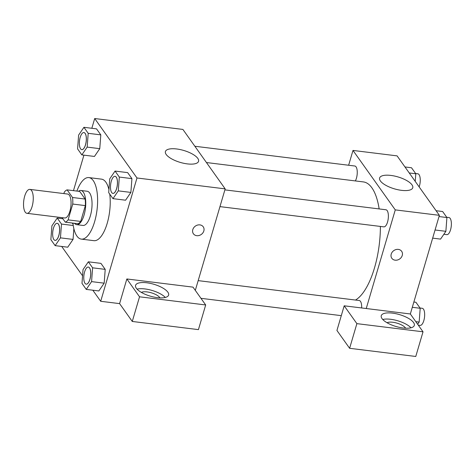 <?xml version="1.0" encoding="UTF-8"?>
<svg xmlns="http://www.w3.org/2000/svg" width="475" height="475" viewBox="0 0 475 475"><rect width="100%" height="100%" fill="white"/><g stroke="black" fill="none" stroke-linecap="round" stroke-linejoin="round"><path stroke-width="0.71" d="M32.098 206.554A12.053 4.679 97 0 1 26.921 213.317A12.053 4.679 97 0 1 23.75 200.777A12.053 4.679 97 0 1 29.872 189.388A12.053 4.679 97 0 1 32.098 206.554M29.872 189.388L67.676 194.055A12.053 4.679 97 0 1 69.896 211.221A12.053 4.679 97 0 1 64.719 217.983L26.921 213.317M67.112 189.875L79.711 191.431L85.138 199.055L72.538 197.499L67.112 189.875A16.37 6.359 97 0 0 64.297 192.167L63.876 193.586M62.071 217.657L65.277 222.163A16.37 6.359 97 0 0 68.097 219.872L72.752 204.054A16.37 6.359 97 0 0 72.538 197.499M68.097 219.872L80.697 221.427A16.37 6.359 97 0 1 77.876 223.719L65.277 222.163M80.697 221.427L85.352 205.61L72.752 204.054M85.138 199.055A16.37 6.359 97 0 1 85.352 205.61M74.498 223.297A17.219 6.686 -83 0 0 76.683 224.663A17.219 6.686 -83 0 0 85.435 208.394A17.219 6.686 -83 0 0 80.904 190.481A17.219 6.686 -83 0 0 78.452 191.277M80.904 190.481L87.204 191.259A17.219 6.686 97 0 1 90.381 215.787A17.219 6.686 97 0 1 82.982 225.441L76.683 224.663M76.873 191.081A31 12.041 97 0 1 88.896 177.591A31 12.041 97 0 1 94.608 221.73A31 12.041 97 0 1 81.296 239.115A31 12.041 97 0 1 72.912 223.107M109.749 194.121A31 12.041 97 0 1 107.207 223.286A31 12.041 97 0 1 93.896 240.671L81.296 239.115M88.896 177.591L101.496 179.146A31 12.041 97 0 1 108.929 189.596M61.691 246.448L82.561 275.797M92.815 290.207L100.694 301.287L136.984 177.982L94.697 118.53L91.829 128.28M83.921 155.147L73.471 190.659M86.26 289.4L98.859 290.955L104.173 283.171L105.212 269.378L100.938 263.37L88.338 261.814L83.03 269.598L81.991 283.391L86.26 289.4L91.574 281.616L92.613 267.823L88.338 261.814M55.142 245.64L67.741 247.196L73.049 239.412L73.862 228.665L73.049 239.412L60.45 237.856L61.489 224.063L57.22 218.055L51.906 225.845L50.867 239.638L55.142 245.64L60.45 237.856M73.037 224.141L72.242 223.024L73.037 224.141M81.848 154.892L94.448 156.447L99.762 148.663L100.801 134.87L96.526 128.862L83.927 127.306L78.618 135.09L77.579 148.883L81.848 154.892L87.163 147.107L88.202 133.315L83.927 127.306M112.973 198.651L125.572 200.207L130.88 192.417L131.919 178.624L127.65 172.621L115.051 171.065L109.737 178.849L108.698 192.642L112.973 198.651L118.281 190.861L119.32 177.068L115.051 171.065M195.308 290.373L225.18 188.878L182.893 129.426L94.697 118.53M166.185 154.476A17.278 6.217 -163.6 0 1 165.413 151.549A17.278 6.217 -163.6 0 1 183.742 150.462A17.278 6.217 -163.6 0 1 198.562 161.304A17.278 6.217 -163.6 0 1 183.801 163.299A17.278 6.217 -163.6 0 1 166.185 154.476M225.18 188.878L136.984 177.982M193.402 233.777A6.027 5.112 144.6 0 0 196.727 235.677A6.027 5.112 -35.4 0 1 193.402 233.777A6.027 5.112 -35.4 0 1 195.35 226.118A6.027 5.112 -35.4 0 1 203.229 226.789A6.027 5.112 -35.4 0 1 202.867 232.887A6.027 5.112 -35.4 0 1 196.727 235.677A6.027 5.112 144.6 0 0 202.867 232.887A6.027 5.112 144.6 0 0 203.229 226.789M126.849 278.962L139.537 296.798L205.681 304.962L192.998 287.132L126.849 278.962L119.593 303.62L100.694 301.287M136.343 288.266A17.219 6.199 -163.6 0 1 135.571 285.35A17.219 6.199 -163.6 0 1 153.841 284.264A17.219 6.199 -163.6 0 1 168.613 295.076A17.219 6.199 -163.6 0 1 153.9 297.059A17.219 6.199 -163.6 0 1 136.343 288.266M165.312 297.451A17.219 6.199 16.4 0 0 137.055 289.138M141.354 292.398A10.331 3.717 -163.6 0 1 147.107 291.917A10.331 3.717 -163.6 0 1 159.933 297.861M205.681 304.962L198.425 329.626L132.276 321.456L139.537 296.798M119.593 303.62L132.276 321.456M380.392 226.433A60.343 23.435 97 0 1 374.508 267.847A60.343 23.435 97 0 1 355.49 300.052M206.447 162.539L363.381 181.919A60.343 23.435 97 0 1 379.151 208.929M219.955 206.619L383.848 226.86A8.609 3.343 -83 0 0 388.223 218.72A8.609 3.343 -83 0 0 385.955 209.766L224.883 189.875M198.176 280.624L359.248 300.515A8.609 3.343 97 0 1 361.647 307.96M194.863 146.252L354.837 166.013A8.609 3.343 97 0 1 356.422 178.273A8.609 3.343 97 0 1 355.359 180.933M366.243 308.524L344.191 305.805L356.879 323.635L423.023 331.805L410.341 313.975L366.243 308.524L395.271 209.885L352.99 150.433L348.632 165.247M356.879 323.635L349.618 348.3L415.767 356.47L423.023 331.805M349.618 348.3L336.935 330.463L344.191 305.805M387.048 322.739A10.331 3.717 -163.6 0 1 397.017 323.154A10.331 3.717 -163.6 0 1 405.626 328.207M411.006 327.798A17.219 6.199 16.4 0 0 382.749 319.479M382.037 318.612A17.219 6.199 -163.6 0 1 381.265 315.691A17.219 6.199 -163.6 0 1 399.534 314.61A17.219 6.199 -163.6 0 1 414.307 325.417A17.219 6.199 -163.6 0 1 399.594 327.4A17.219 6.199 -163.6 0 1 382.037 318.612M410.341 313.975L439.375 215.329L397.088 155.877L352.99 150.433M390.878 175.423A17.278 6.217 -163.6 0 1 412.751 187.762A17.278 6.217 -163.6 0 1 394.422 188.848A17.278 6.217 -163.6 0 1 379.608 178.006A17.278 6.217 -163.6 0 1 390.878 175.423M439.375 215.329L395.271 209.885M391.822 258.281A6.027 5.112 144.6 0 0 395.147 260.181A6.027 5.112 -35.4 0 1 391.822 258.281A6.027 5.112 -35.4 0 1 393.769 250.622A6.027 5.112 -35.4 0 1 401.648 251.293A6.027 5.112 -35.4 0 1 401.286 257.391A6.027 5.112 -35.4 0 1 395.147 260.181A6.027 5.112 144.6 0 0 401.286 257.391A6.027 5.112 144.6 0 0 401.642 251.293M432.66 238.129L440.562 239.109L445.871 231.319L446.91 217.532L442.641 211.523L436.086 210.716M445.871 231.319L435.058 229.989M446.91 217.532L439.013 216.553M446.732 217.271L448.958 217.55A8.609 3.343 97 0 1 450.543 229.811A8.609 3.343 97 0 1 446.844 234.638L443.864 234.27M415.215 181.367L415.791 173.773L411.516 167.764L404.967 166.957M415.791 173.773L409.242 172.965M415.607 173.518L417.834 173.791A8.609 3.343 97 0 1 419.419 186.052A8.609 3.343 97 0 1 419.146 186.895M417.662 324.271L419.164 322.074L420.203 308.281L415.928 302.272L413.862 302.017M419.164 322.074L415.809 321.658M420.203 308.281L412.306 307.301M420.019 308.02L422.245 308.299A8.609 3.343 97 0 1 423.837 320.56A8.609 3.343 97 0 1 420.137 325.387L418.297 325.161M115.039 176.308A8.609 3.343 97 0 1 115.063 176.308A8.609 3.343 97 0 1 116.654 188.569A8.609 3.343 97 0 1 112.955 193.402A8.609 3.343 97 0 1 112.931 193.396M125.572 200.207L130.88 192.417L118.281 190.861M130.88 192.417L131.919 178.624L119.32 177.068M131.919 178.624L127.65 172.621M116.601 188.563A8.609 3.343 97 0 1 112.902 193.396A8.609 3.343 97 0 1 110.639 184.442A8.609 3.343 97 0 1 115.015 176.302A8.609 3.343 97 0 1 116.601 188.563M83.921 132.549A8.609 3.343 97 0 1 83.944 132.555A8.609 3.343 97 0 1 85.53 144.816A8.609 3.343 97 0 1 81.831 149.643A8.609 3.343 97 0 1 81.807 149.643L81.783 149.637A8.609 3.343 97 0 1 79.521 140.683A8.609 3.343 97 0 1 83.891 132.549A8.609 3.343 97 0 1 85.482 144.81A8.609 3.343 97 0 1 81.783 149.637M94.448 156.447L99.762 148.663L87.163 147.107M99.762 148.663L100.801 134.87L88.202 133.315M100.801 134.87L96.526 128.862M88.356 267.063L88.308 267.057A8.609 3.343 97 0 1 89.894 279.318A8.609 3.343 97 0 1 86.195 284.145A8.609 3.343 97 0 1 83.933 275.191A8.609 3.343 97 0 1 88.308 267.057A8.609 3.343 97 0 1 88.356 267.063A8.609 3.343 97 0 1 89.941 279.324A8.609 3.343 97 0 1 86.248 284.151A8.609 3.343 97 0 1 86.218 284.151M98.859 290.955L104.173 283.171L91.574 281.616M104.173 283.171L105.212 269.378L92.613 267.823M105.212 269.378L100.938 263.37M57.208 223.303A8.609 3.343 97 0 1 57.238 223.303A8.609 3.343 97 0 1 58.823 235.564A8.609 3.343 97 0 1 55.124 240.398A8.609 3.343 97 0 1 55.1 240.392M67.741 247.196L73.049 239.412M73.239 225.512L61.489 224.063M62.854 218.755L57.22 218.055M58.769 235.558A8.609 3.343 97 0 1 55.076 240.386A8.609 3.343 97 0 1 52.808 231.432A8.609 3.343 97 0 1 57.184 223.297A8.609 3.343 97 0 1 58.769 235.558M341.293 315.649L200.955 298.318"/></g></svg>
